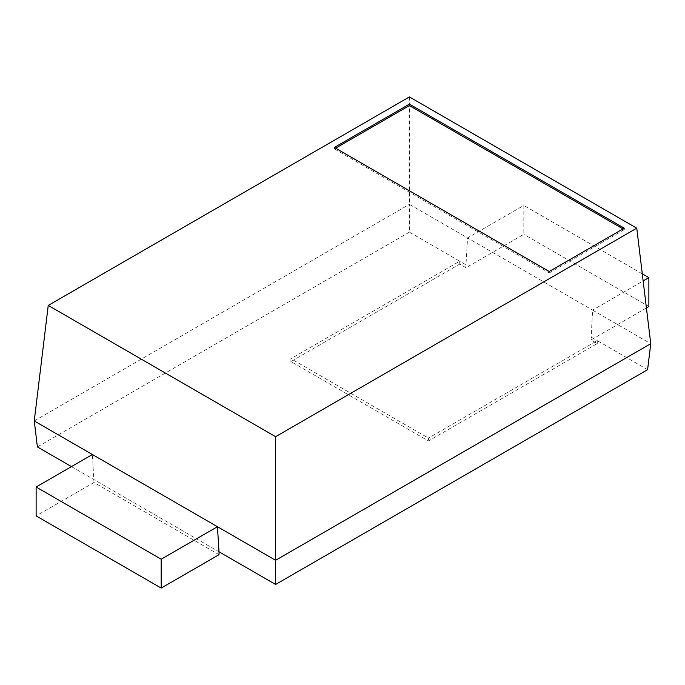 <?xml version="1.0" encoding="UTF-8"?>
<svg xmlns="http://www.w3.org/2000/svg" width="685" height="685" viewBox="0 0 685 685"><rect width="100%" height="100%" fill="white"/><g stroke="black" fill="none" stroke-linecap="round" stroke-linejoin="round"><path stroke-width="0.51" stroke-dasharray="3.42 2.57" d="M646.417 307.933L591.027 339.914L597.277 343.519L428.459 440.986L290.902 361.569L459.721 264.102L465.98 267.715L523.819 234.321L523.819 205.44L467.547 237.926L409.399 204.353L409.399 96.919M648.875 306.512L523.819 234.321M459.721 264.102L459.721 261.216L465.98 264.83L467.547 237.926L592.602 310.125L643.146 280.944M465.98 267.715L465.98 264.83M642.29 273.837L523.819 205.44M591.027 339.914L592.602 310.125L650.75 343.699M597.277 343.519L597.277 340.633L591.027 337.029M647.599 369.686L597.277 340.633L428.459 438.1L428.459 440.986M290.902 361.569L290.902 358.683L428.459 438.1M34.25 420.95L409.399 204.353L409.399 232.164L459.721 261.216L290.902 358.683M409.399 232.164L37.401 446.937M71.463 466.605L219.02 551.802M219.02 554.687L93.973 482.488L92.398 454.523M93.973 482.488L36.125 515.891M335.624 148.174L334.374 148.893L334.374 147.455M334.374 148.893L549.224 272.938L549.224 271.5M623.007 228.901L624.258 229.621L624.258 228.182M624.258 229.621L549.224 272.938"/><path stroke-width="1.03" d="M646.417 307.933L648.875 306.512L648.875 277.639L642.29 273.837M643.146 280.944L648.875 277.639M71.463 466.605L37.401 446.937L34.25 420.95L92.398 454.523L36.125 487.009L36.125 515.891L161.18 588.081L219.02 554.687L219.02 551.802L275.601 584.459L647.599 369.686L650.75 343.699L636.759 228.182L409.399 96.919L48.241 305.433L275.601 436.696L636.759 228.182M275.601 584.459L275.601 560.287L650.75 343.699M219.02 551.802L217.453 526.714L275.601 560.287L275.601 436.696M549.224 271.5L334.374 147.455L409.399 104.137L624.258 228.182L549.224 271.5M34.25 420.95L48.241 305.433M92.398 454.523L217.453 526.714L161.18 559.208L161.18 588.081M409.399 104.137L409.399 105.576L335.624 148.174M409.399 105.576L623.007 228.901M36.125 487.009L161.18 559.208"/></g></svg>
